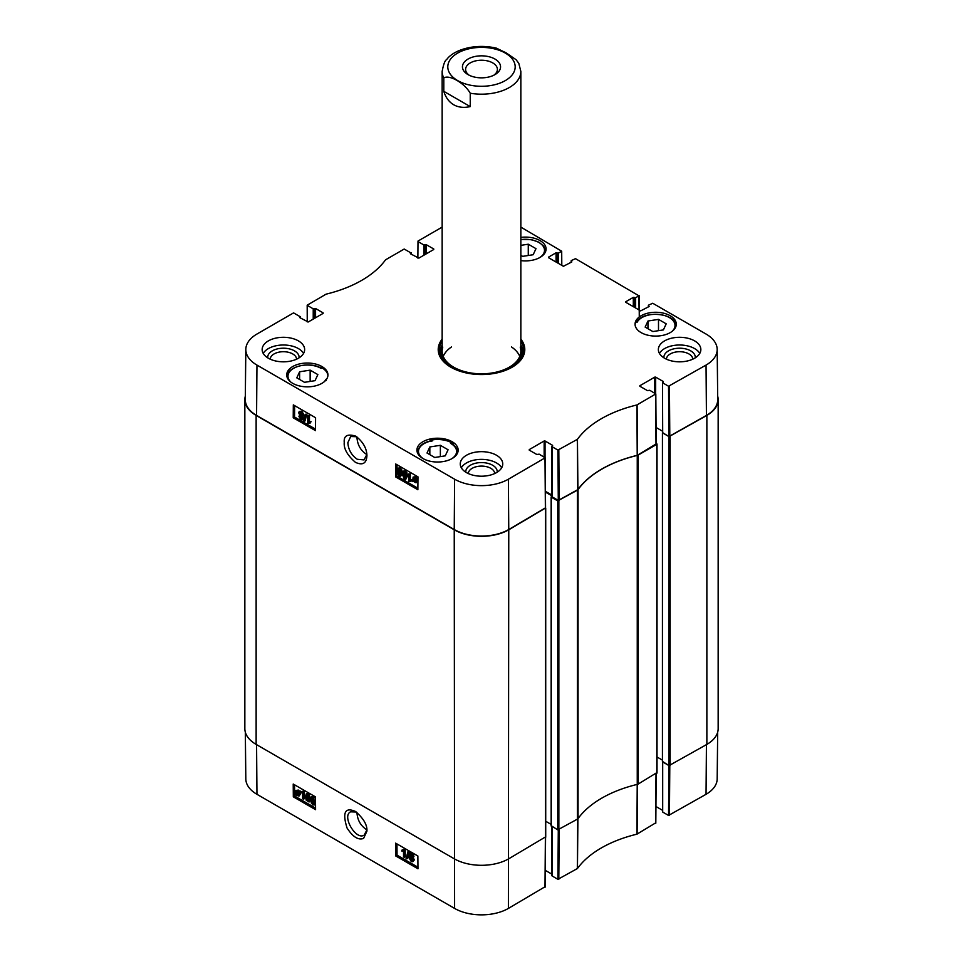 <?xml version="1.0" encoding="UTF-8"?>
<svg xmlns="http://www.w3.org/2000/svg" width="963" height="963" viewBox="0 0 963 963"><rect width="100%" height="100%" fill="white"/><g stroke="black" fill="none" stroke-linecap="round" stroke-linejoin="round"><path stroke-width="1.44" d="M366.867 454.596C360.8 450.768 357.502 445.05 356.948 437.443L356.96 436.937M430.148 441.066L430.148 440.284A20.62 11.905 180 0 1 452.116 442.98A20.62 11.905 180 0 1 453.176 443.642L453.176 444.701M453.176 443.642A163.216 94.23 180 0 1 450.54 443.365A19.043 10.99 180 0 1 451.539 458.857M450.54 443.365L451.719 443.726C455.487 446.025 457.425 448.842 457.533 452.177L457.533 453.031M635.086 324.82A20.62 11.905 180 0 1 636.423 321.197A163.216 94.23 180 0 1 637.073 322.352A19.356 11.183 180 0 1 663.531 315.25A19.356 11.183 180 0 1 672.126 331.344M320.763 367.974L320.763 367.192A20.62 11.905 180 0 1 321.907 367.806A20.62 11.905 180 0 1 327.914 375.582M290.874 382.106A19.356 11.183 180 0 1 295.376 367.433A19.356 11.183 180 0 1 321.136 368.396L321.136 368.396A163.216 94.23 180 0 1 320.763 367.192M326.168 379.771A163.216 94.23 180 0 1 325.927 379.338A19.356 11.183 180 0 1 323.785 382.106M326.252 380.445L325.927 379.338M423.539 458.857A19.043 10.99 180 0 1 432.712 440.765L431.123 441.247L432.712 440.765A163.216 94.23 180 0 1 430.148 440.284M452.116 441.704A20.62 11.905 180 0 1 458.159 450.118A20.62 11.905 180 0 1 437.539 462.023A20.62 11.905 180 0 1 416.919 450.118A20.62 11.905 180 0 1 429.654 439.116A20.62 11.905 180 0 1 452.116 441.704M670.248 315.756A20.62 11.905 180 0 1 676.291 324.182A20.62 11.905 180 0 1 655.671 336.087A20.62 11.905 180 0 1 635.05 324.182A20.62 11.905 180 0 1 647.786 313.18A20.62 11.905 180 0 1 670.248 315.756M520.851 237.404A20.62 11.905 180 0 1 540.038 240.581A20.62 11.905 180 0 1 546.081 248.996A20.62 11.905 180 0 1 520.851 260.6M321.907 366.518A20.62 11.905 180 0 1 327.95 374.944A20.62 11.905 180 0 1 307.329 386.837A20.62 11.905 180 0 1 286.709 374.944A20.62 11.905 180 0 1 299.433 363.942A20.62 11.905 180 0 1 321.907 366.518M366.879 454.416L364.05 459.917L357.273 459.279C351.495 455.258 348.353 449.733 347.848 442.703L350.701 436.492L356.707 436.757M434.722 457.485L427.006 453.031L429.835 446.952L440.368 445.315L448.072 449.769L445.255 455.848L434.722 457.485M645.138 327.095L647.967 321.016L658.499 319.379L666.203 323.833L663.387 329.912L652.854 331.549L645.138 327.095M520.851 245.36L528.278 244.205L535.994 248.659L533.165 254.738L522.632 256.363L520.851 255.339M315.033 380.674L304.501 382.311L296.797 377.857L299.613 371.778L310.146 370.141L317.862 374.595L315.033 380.674M558.287 500.423L552.064 496.824L552.064 446.712L557.914 450.094L558.287 500.423L577.908 489.577A110.179 63.606 180 0 1 637.217 455.343L656.008 444.015M551.871 495.054L545.443 491.335M529.241 450.118L536.812 454.488L539.148 454.163L545.19 457.798L508.392 479.201A38.026 21.956 180 0 1 454.608 479.201L256.952 365.085A38.026 21.956 180 0 1 245.818 349.425L245.288 399.537A38.556 22.257 0 0 0 256.579 415.414L454.235 529.53A38.556 22.257 0 0 0 508.765 529.53L545.383 507.886M706.421 415.414A38.556 22.257 0 0 0 717.712 399.537L717.182 349.425A38.026 21.956 180 0 1 706.048 365.085L668.539 386.223L668.912 436.564L706.421 415.414L706.048 365.085M668.912 436.564L662.688 432.965L662.496 382.588L663.242 382.01M662.496 431.183L656.068 427.464L662.496 431.183M528.278 244.205L528.278 255.496M440.368 445.315L440.368 456.606M429.835 446.952L429.835 454.656M310.146 370.141L310.146 381.432M299.613 371.778L299.613 379.482M647.967 321.016L647.967 328.72M658.499 319.379L658.499 330.67M523.703 352.253A42.336 24.448 0 0 0 520.875 345.211M442.125 345.211A42.336 24.448 0 0 0 439.297 352.253M442.149 345.139A40.711 23.497 0 0 0 441.427 347.017A40.711 23.497 0 0 0 466.032 372.898M496.968 372.898A40.711 23.497 0 0 0 521.573 347.017A40.711 23.497 0 0 0 520.851 345.139M442.763 347.101A39.351 22.715 0 0 0 481.5 373.813A39.351 22.715 0 0 0 520.237 347.101M451.527 346.933A39.351 22.715 0 0 0 443.233 356.382M519.767 356.382A39.351 22.715 0 0 0 511.473 346.933M405.736 476.071L405.291 478.442L404.388 478.479L403.076 474.53L404.424 472.135L405.736 476.071M405.315 471.629L403.966 474.025L405.279 477.973L406.181 477.937M405.291 478.442L404.388 478.479L405.279 477.973M403.666 472.075L404.424 472.135M404.364 479.261L402.221 474.049L403.076 471.172L405.941 473.026L406.579 476.565L405.724 479.442L404.364 479.261M403.076 471.172L405.315 470.847L406.831 472.52L407.469 476.059L405.724 479.442M409.528 474.434L409.48 480.489L411.129 480.284L411.117 481.211L408.649 481.729L408.709 473.952L410.419 473.928L410.37 479.983L409.48 480.489M410.37 479.983L412.02 479.779L411.129 480.284M412.02 479.779L411.117 481.211M410.419 473.928L408.709 473.952M414.09 477.66L414.198 479.983M413.308 480.489L413.067 479.044L414.596 477.865L415.595 478.852L413.308 480.489M413.56 477.744L414.596 477.865M413.56 480.994L415.847 479.357L416.1 480.826L414.559 482.018L413.56 480.994L414.451 480.489L415.968 481.717M415.884 479.466L414.451 480.489M415.631 482.15L414.559 482.018L415.45 481.512M412.67 481.62L413.115 477.082L416.774 478.695L416.052 482.8L413.223 481.307M413.115 477.082L415.474 476.757L416.847 478.093M416.774 478.695L417.665 478.19L416.473 478.226M417.665 478.19L416.233 479.08M417.123 478.575L417.605 480.657L416.052 482.8M301.744 415.884L300.661 416.449L301.732 418.303L302.827 417.749M301.937 418.255L300.841 418.809L299.77 416.955L300.853 416.389L301.937 418.255L300.841 418.809L301.732 418.303M300.468 412.284L302.165 415.282M302.226 414.836L300.877 415.619L299.517 413.235L300.877 412.465L302.226 414.836L300.877 415.619L301.768 415.113M302.779 418.712L302.274 419.808L300.853 419.603L298.927 416.461L299.926 415.474L298.674 412.766L299.264 411.454L300.889 411.683L303.068 415.33L301.78 416.558L302.779 418.712L303.67 418.207L302.274 419.808M298.927 416.461L299.926 415.474M299.264 411.454L301.78 411.177L303.959 414.824L302.671 416.052L303.67 418.207M303.477 416.004L301.78 416.558M304.067 421.553L303.405 421.18L305.391 414.283L306.053 414.668L304.067 421.553L304.958 421.048L306.944 414.162L306.053 414.668M306.944 414.162L305.391 414.283M308.593 416.269L308.545 422.324L310.194 422.119L310.182 423.046L307.715 423.564L307.775 415.787L309.484 415.763L309.436 421.818L308.545 422.324M309.436 421.818L311.085 421.613L310.194 422.119M311.085 421.613L310.182 423.046M309.484 415.763L307.775 415.787M400.548 473.074L400.102 475.445L399.2 475.481L397.888 471.545L399.236 469.137L400.548 473.074M400.127 468.632L398.778 471.039L400.09 474.976L400.993 474.94M400.102 475.445L399.2 475.481L400.09 474.976M398.477 469.077L399.236 469.137M399.188 476.264L397.045 471.051L397.888 468.187L400.752 470.028L401.39 473.567L400.536 476.444L399.188 476.264M397.888 468.187L400.127 467.849L401.643 469.523L402.281 473.062L401.39 473.567M402.221 474.145L400.536 476.444M294.642 405.64L294.558 417.027L315.491 429.113M397.033 464.756L396.949 476.131L417.882 488.229M315.575 417.725L315.479 430.63L293.221 417.786L293.318 404.869L315.575 417.725M293.221 417.786L294.558 417.027M417.966 476.841L417.87 489.746L395.612 476.89L395.709 463.985L417.966 476.841M395.612 476.89L396.949 476.131M355.479 462.372C362.714 465.635 366.53 463.372 366.927 455.595C366.71 448.24 362.991 441.752 355.756 436.155C347.438 433.615 343.598 435.721 344.248 442.486C343.647 448.71 347.39 455.343 355.479 462.372M299.072 357.839A15.697 9.064 0 0 0 283.399 348.209A15.697 9.064 0 0 0 267.726 357.839M270.218 359.175A13.181 7.608 180 0 1 283.399 351.712A13.181 7.608 180 0 1 296.58 359.175M303.574 353.409A21.246 12.266 0 0 0 298.422 348.594A21.246 12.266 0 0 0 263.224 353.409M497.173 472.219A15.697 9.064 0 0 0 481.5 462.577A15.697 9.064 0 0 0 465.827 472.219M468.319 473.555A13.181 7.608 180 0 1 481.5 466.092A13.181 7.608 180 0 1 494.681 473.555M501.675 467.789A21.246 12.266 0 0 0 496.523 462.962A21.246 12.266 0 0 0 461.325 467.789M695.274 357.839A15.697 9.064 0 0 0 679.601 348.209A15.697 9.064 0 0 0 663.928 357.839M666.42 359.175A13.181 7.608 180 0 1 679.601 351.712A13.181 7.608 180 0 1 692.782 359.175M699.776 353.409A21.246 12.266 0 0 0 694.624 348.594A21.246 12.266 0 0 0 659.426 353.409M496.523 455.258A21.246 12.266 180 0 1 502.746 463.925A21.246 12.266 180 0 1 481.5 476.204A21.246 12.266 180 0 1 460.254 463.925A21.246 12.266 180 0 1 473.375 452.598A21.246 12.266 180 0 1 496.523 455.258M694.624 340.89A21.246 12.266 180 0 1 700.847 349.557A21.246 12.266 180 0 1 679.601 361.823A21.246 12.266 180 0 1 658.355 349.557A21.246 12.266 180 0 1 671.464 338.23A21.246 12.266 180 0 1 694.624 340.89M298.422 340.89A21.246 12.266 180 0 1 304.645 349.557A21.246 12.266 180 0 1 283.399 361.823A21.246 12.266 180 0 1 262.153 349.557A21.246 12.266 180 0 1 275.274 338.23A21.246 12.266 180 0 1 298.422 340.89M451.238 367.421A42.336 24.448 180 0 1 439.164 350.327A42.336 24.448 180 0 1 442.149 341.311M520.851 341.311A42.336 24.448 180 0 1 523.836 350.327A42.336 24.448 180 0 1 511.762 367.421M442.149 339.145A43.287 24.99 0 0 0 450.889 367.228A43.287 24.99 0 0 0 450.901 367.228A43.287 24.99 0 0 0 512.111 367.228A43.287 24.99 0 0 0 520.851 339.145M639.865 386.247L647.437 390.617L649.772 390.292L655.815 393.927L636.916 404.954A110.709 63.919 0 0 0 577.451 439.284L557.914 450.094M639.865 385.73L654.78 377.123L654.78 393.193M655.671 393.698L655.671 377.123L654.78 377.123M655.671 377.123L663.242 381.492M662.688 382.841L668.539 386.223M648.544 306.836L648.544 305.163L652.733 303.261L706.048 334.041A38.026 21.956 180 0 1 717.182 349.425M649.11 306.511L640.648 310.88L625.733 302.274M625.733 301.756L633.305 297.386L633.305 306.643M634.196 307.149L634.196 297.386L633.305 297.386M634.196 297.386L634.749 307.474M635.64 307.991L635.64 297.711L634.749 297.711M635.64 297.711L638.938 295.81L639.047 309.954M571.312 262.237L571.312 260.564L575.501 258.662L638.938 295.81M571.866 261.912L563.415 266.282L548.501 257.675M548.501 257.157L556.06 252.788L556.06 262.044M556.951 262.562L556.951 252.788L556.06 252.788M556.951 252.788L557.517 262.875M558.408 263.393L558.408 253.113L557.517 253.113M558.408 253.113L561.694 251.211L561.802 265.355M520.851 227.112L561.694 251.211M417.87 258.084L418.002 241.063L442.149 227.112M418.002 241.569L423.852 244.951L423.852 255.231M424.743 254.726L424.743 244.951L423.852 244.951M424.743 244.951L425.297 254.401M426.188 253.883L426.188 244.638L425.297 244.638M426.188 244.638L433.759 248.996M433.759 249.513L418.845 258.12L410.382 253.751M410.382 253.245L410.936 252.92L410.936 254.076M307.245 321.943L307.185 305.187L326.084 294.16A110.709 63.919 0 0 0 385.549 259.829L404.195 249.032L410.936 252.92M307.378 305.44L313.228 308.822L313.228 319.102M314.119 318.584L314.119 308.822L313.228 308.822M314.119 308.822L314.672 318.272M315.563 317.754L315.563 308.497L314.672 308.497M315.563 308.497L323.135 312.867M323.135 313.384L308.22 321.991L299.758 317.621M299.758 317.116L300.312 316.791L300.312 317.946M245.818 349.425A38.026 21.956 180 0 1 256.952 334.041L293.571 312.891L300.312 316.791M529.241 449.601L544.155 440.994L544.155 457.052M545.046 457.569L545.046 440.994L544.155 440.994M545.046 440.994L552.618 445.363M552.618 445.881L552.064 446.712M656.188 443.341L656.79 444.34L638.264 455.03A3.154 1.818 180 0 1 637.253 455.415L637.253 784.4A3.154 1.818 0 0 0 638.264 784.014L656.79 772.675M637.253 784.4A110.179 63.606 0 0 0 578.053 818.586L578.053 489.601A110.179 63.606 180 0 1 637.253 455.415M551.871 496.427L551.281 497.149L557.733 500.88L557.733 829.865L577.367 819.164A3.154 1.818 0 0 0 578.053 818.586M557.733 829.865L551.281 825.748M551.137 824.388L545.72 821.258M545.564 507.995L508.765 529.794A38.556 22.257 180 0 1 454.235 529.794L256.134 415.414A38.556 22.257 180 0 1 244.843 399.681L244.843 728.666A38.556 22.257 0 0 0 256.134 744.399L454.235 858.779A38.556 22.257 0 0 0 508.765 858.779L545.491 836.931M706.866 744.399A38.556 22.257 0 0 0 718.157 728.666L718.157 399.681A38.556 22.257 180 0 1 706.866 415.414L669.032 436.624L669.032 765.609L706.866 744.399L706.866 415.414M669.032 765.609L662.568 761.492M662.436 760.132L657.019 757.002L662.436 760.132M578.053 489.601A3.154 1.818 180 0 1 577.367 490.179L557.733 500.88M244.843 399.681A38.556 22.257 180 0 1 245.324 396.166M717.676 396.166A38.556 22.257 180 0 1 718.157 399.681M662.496 432.568L669.032 436.624M545.443 492.117L551.871 495.825M366.855 829.841C360.692 825.905 357.393 820.103 356.948 812.447M366.867 830.034L364.183 835.09C355.997 840.759 341.54 816.046 350.568 811.821L356.382 812.038M668.539 815.444L662.688 812.062L662.688 761.95L668.912 765.549L668.539 815.444L706.048 794.306A38.026 21.956 0 0 0 717.182 778.923L717.676 732.169M307.642 794.27L307.233 796.618L308.822 800.626M306.342 797.135L306.752 794.788L307.642 794.764L309.003 798.676L307.703 801.047L306.342 797.135L307.233 796.618M307.041 794.619L307.642 794.764M308.473 801.108L307.703 801.047L308.593 800.53M307.642 793.981L309.845 799.158L309.063 801.998L306.186 800.157L305.5 796.654L306.294 793.801L308.533 793.464L310.736 798.64M310.688 799.844L309.063 801.998M306.294 793.801L308.533 793.464M302.611 798.748L302.563 792.742L300.925 792.934L300.925 792.019L302.839 791.213L303.429 799.218L302.611 798.748M302.695 791.405L300.925 792.019M302.322 791.718L303.73 790.683L304.26 790.996L303.369 791.514M304.26 790.996L304.32 798.7L303.429 799.218M298.771 792.73L299.036 794.162L297.531 795.318L296.532 794.331L298.771 792.73M298.795 792.814L297.423 793.801L298.915 795.005M298.578 795.438L297.531 795.318L298.41 794.8M297.856 794.355L296.965 794.884M297.423 793.801L296.532 794.331M298.506 792.224L296.267 793.825L295.99 792.38L297.507 791.201L298.506 792.224M296.989 790.996L296.953 792.609L296.062 793.139M296.953 792.609L297.158 793.307M296.423 791.068L297.507 791.201M299.373 791.598L299.024 796.088L295.665 794.944L296.002 790.418L298.879 791.959L300.263 791.08L299.686 792.068M300.576 791.55L299.156 792.453M300.047 791.923L300.528 793.969L299.024 796.088M296.002 790.418L298.386 790.093L299.77 791.442M412.08 853.904L411.008 854.446L412.104 856.312L413.163 855.746M411.008 854.446L410.118 854.975L411.189 854.422L412.272 856.276L411.213 856.829L410.118 854.975L411.189 854.422M410.804 857.419L412.537 860.368M410.756 857.84L409.865 858.358L411.189 857.588L412.573 859.959L411.237 860.717L409.865 858.358L411.189 857.588M409.263 854.518L411.165 853.639L413.127 856.769L412.14 857.732L413.428 860.441L412.862 861.716L411.237 861.488L409.022 857.864L410.286 856.661L409.263 854.518L410.623 852.917M410.154 854L412.056 853.122L414.006 856.239L413.031 857.214L414.319 859.911L412.862 861.716M414.006 856.239L412.14 857.732M410.37 856.179L409.48 856.697L410.286 856.661M407.951 851.689L408.613 852.074L406.735 858.888L406.073 858.502L407.951 851.689L409.504 851.545L408.613 852.074M409.504 851.545L407.626 858.37L406.735 858.888M403.545 856.914L403.497 850.907L401.86 851.099L401.86 850.185L403.774 849.378L404.364 857.383L403.545 856.914M403.629 849.571L401.86 850.185M403.256 849.884L404.665 848.848L405.194 849.161L404.304 849.679M405.194 849.161L405.254 856.865L404.364 857.383M312.819 797.256L312.421 799.603L314.01 803.624M311.531 800.133L311.928 797.785L312.831 797.749L314.191 801.673L312.891 804.045L311.531 800.133L312.421 799.603M312.229 797.605L312.831 797.749M313.649 804.105L312.891 804.045L313.782 803.515M312.831 796.979L315.033 802.155L314.251 804.996L312.891 804.815L311.374 803.154L310.688 799.639L311.482 796.798L313.721 796.461L315.491 798.748M315.539 804.045L314.251 804.996M311.482 796.798L313.721 796.461M396.961 843.925L397.045 855.156L417.954 867.23M294.57 784.809L294.654 796.04L315.563 808.113M395.709 855.938L395.612 843.143L417.87 855.999L417.966 868.795L395.709 855.938L397.045 855.156M293.318 796.822L293.221 784.026L315.479 796.883L315.575 809.678L293.318 796.822L294.654 796.04M355.479 811.472L355.395 811.424C344.983 806.958 342.202 812.507 347.077 828.06C352.855 836.943 358.356 840.386 363.581 838.412L366.915 831.189C367.385 825.026 363.581 818.454 355.479 811.472M245.324 732.169L245.818 778.923A38.026 21.956 0 0 0 256.952 794.306L454.608 908.422A38.026 21.956 0 0 0 508.392 908.422L545.01 886.767M662.496 810.292L655.935 806.5M558.287 829.998L557.914 879.315L577.451 868.506A110.709 63.919 180 0 1 636.916 834.175L655.634 822.896M557.914 879.315L552.064 875.933L552.064 826.591M551.871 874.151L545.311 870.371M469.246 75.258A15.902 9.185 180 0 1 465.598 69.408A15.902 9.185 180 0 1 470.257 62.92A15.902 9.185 180 0 1 487.591 60.922A15.902 9.185 180 0 1 497.402 69.408A15.902 9.185 180 0 1 493.754 75.258M468.03 59.056A19.055 11.002 0 0 0 468.03 74.62A19.055 11.002 0 0 0 494.97 74.62A19.055 11.002 0 0 0 494.97 59.056A19.055 11.002 0 0 0 468.03 59.056M443.799 91.341L470.233 106.592C463.901 108.025 458.376 107.411 453.681 104.75C449.023 102.006 445.725 97.54 443.799 91.341L443.799 77.967C449.324 74.307 464.708 83.191 470.233 93.23A39.351 22.715 180 0 0 520.851 71.467L518.804 63.293L516.048 59.67L505.984 52.772L496.366 48.15M470.233 93.23L470.233 106.592M520.851 239.618A19.043 10.99 180 0 1 541.844 244.674A19.043 10.99 180 0 1 539.461 257.735M545.371 252.101A19.994 11.544 0 0 0 545.443 251.054L543.842 246.323L539.015 242.243L531.66 239.703L520.851 239.438M431.737 440.741C423.287 442.246 418.556 446.05 417.557 452.177A19.994 11.544 0 0 0 417.629 453.212M457.449 453.212A19.994 11.544 0 0 0 457.533 452.177M321.004 368.107C309.364 361.017 286.48 366.686 287.335 376.738A19.994 11.544 0 0 0 287.504 378.206M675.496 327.444A19.994 11.544 0 0 0 675.665 325.976C676.869 313.023 642.682 309.773 636.772 322.111M441.812 345.934A42.179 24.352 0 0 0 439.381 352.819M523.619 352.819A42.179 24.352 0 0 0 521.188 345.934M441.427 347.017L440.657 349.521A41.493 23.955 0 0 0 440.115 355.479M522.885 355.479A41.493 23.955 0 0 0 522.343 349.521L521.573 347.017M403.966 474.025L403.076 474.53M405.315 470.847L404.424 471.352M406.831 472.52L405.941 473.026M407.469 476.059L406.579 476.565M413.958 478.539L413.067 479.044M415.474 476.757L414.584 477.263M416.233 477.335L415.342 477.841M417.605 480.657L416.714 481.163M301.78 411.177L300.889 411.683M303.959 414.824L303.068 415.33M398.778 471.039L397.888 471.545M400.127 467.849L399.248 468.355M401.643 469.523L400.752 470.028M454.235 529.53L454.608 479.201M256.579 415.414L256.952 365.085M577.908 489.577L577.451 439.284M577.319 439.405L577.764 489.698M636.916 404.954L637.217 455.343M637.422 455.258L637.109 404.881M559.178 500.423L558.805 450.094M544.998 458.063L545.383 508.392M655.622 394.192L656.008 444.533M669.803 436.564L669.429 386.223M508.765 529.53L508.392 479.201M638.264 784.014L638.264 455.03M577.367 490.179L577.367 819.164M558.853 829.865L558.853 500.88M508.392 908.422L508.765 529.794M454.235 529.794L454.608 908.422M256.134 744.399L256.134 415.414M670.14 765.609L670.14 436.624M656.79 444.34L656.79 773.325M545.491 508.584L545.491 837.569M662.568 432.893L662.568 761.877M656.116 427.5L656.116 434.554M551.281 497.149L551.281 826.134M310.712 798.652L309.845 799.158M296.881 791.851L295.99 792.38M300.396 792.91L299.505 793.44M300.528 793.969L299.637 794.487M298.386 790.093L297.495 790.611M412.056 853.122L411.165 853.639M414.319 859.911L413.428 860.441M256.579 744.664L256.952 794.306M577.764 818.682L577.319 868.626M577.451 868.506L577.908 818.562M558.805 879.315L559.178 829.673M637.217 784.327L636.916 834.175M637.109 834.102L637.422 784.243M656.008 773.77L655.622 823.413M669.429 815.444L669.803 765.717M545.383 837.641L544.998 887.284M706.421 744.664L706.048 794.306M457.678 80.591A33.681 19.441 180 0 1 464.238 50.136A33.681 19.441 180 0 1 513.773 61.271A33.681 19.441 180 0 1 498.762 83.54A33.681 19.441 180 0 1 457.678 80.591M443.799 77.967A39.351 22.715 180 0 1 442.149 71.467L442.149 351.098M545.443 251.054L545.443 251.921M417.557 452.177L417.557 453.031M287.335 376.738L287.335 377.857M675.665 325.976L675.665 327.095M299.312 415.559L300.203 415.053M551.871 496.571L551.871 446.459M545.564 508.139L545.19 457.798M656.188 444.268L655.815 393.927M662.496 432.7L662.496 382.588M648.364 306.932L648.364 305.415M639.119 295.545L639.276 316.959M571.131 262.345L571.131 260.829M411.129 254.184L411.129 252.667M300.504 318.055L300.504 316.538M657.019 773L657.019 444.015M545.72 837.256L545.72 508.271M662.436 432.7L662.436 761.685M551.137 496.956L551.137 825.941M412.754 857.66L413.645 857.13M662.496 761.829L662.496 811.809M655.815 823.16L656.188 773.662M545.19 887.031L545.564 837.521M551.871 826.483L551.871 875.68M496.475 48.174C474.133 42.95 453.104 50.329 446.663 59.574C444.966 60.356 443.474 64.316 442.149 71.467M520.851 71.467L520.851 351.098"/></g></svg>

